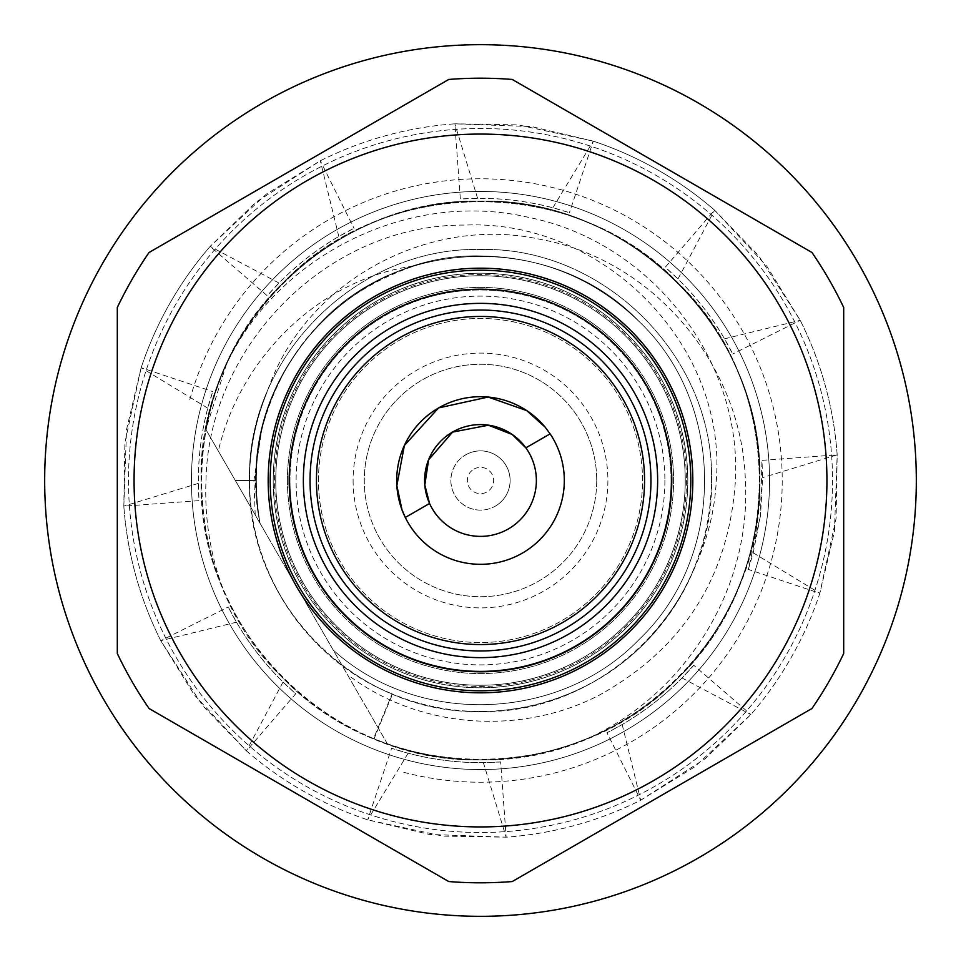 <?xml version="1.0" encoding="UTF-8"?>
<svg xmlns="http://www.w3.org/2000/svg" width="961" height="961" viewBox="0 0 961 961"><rect width="100%" height="100%" fill="white"/><g stroke="black" fill="none" stroke-linecap="round" stroke-linejoin="round"><path stroke-width="0.72" stroke-dasharray="4.8 3.6" d="M128.486 480.5A352.014 352.014 0 0 0 480.5 832.514A352.014 352.014 0 0 0 832.514 480.5A352.014 352.014 0 0 0 480.5 128.486A352.014 352.014 0 0 0 128.486 480.5A352.014 352.014 0 0 0 480.5 832.514A352.014 352.014 0 0 0 832.514 480.5A352.014 352.014 0 0 0 480.5 128.486A352.014 352.014 0 0 0 128.486 480.5M117.314 653.528L117.314 480.5L117.314 653.528A402.299 402.299 0 0 0 149.051 708.509L448.751 881.549A402.299 402.299 0 0 0 512.249 881.549L811.949 708.509A402.299 402.299 0 0 0 843.686 653.528L843.686 307.472A402.299 402.299 0 0 0 811.949 252.491L512.249 79.451A402.299 402.299 0 0 0 448.751 79.451L149.051 252.491A402.299 402.299 0 0 0 117.314 307.472L117.314 653.528A402.299 402.299 0 0 0 149.051 708.509A402.299 402.299 0 0 1 117.314 653.528M811.949 708.509A402.299 402.299 0 0 0 843.686 653.528A402.299 402.299 0 0 1 811.949 708.509M448.751 881.549A402.299 402.299 0 0 0 512.249 881.549A402.299 402.299 0 0 1 448.751 881.549M191.443 480.5A289.057 289.057 0 0 1 480.5 191.443A289.057 289.057 0 0 1 769.557 480.5A289.057 289.057 0 0 0 480.5 191.443A289.057 289.057 0 0 0 191.443 480.5A289.057 289.057 0 0 0 480.5 769.557A289.057 289.057 0 0 0 769.557 480.5A289.057 289.057 0 0 1 480.5 769.557A289.057 289.057 0 0 1 191.443 480.5M694.058 568.516A230.988 230.988 0 0 1 392.088 693.902L373.577 738.601C303.352 708.305 253.007 658.045 222.568 587.832C210.015 553.2 204.489 517.414 205.978 480.5C208.501 345.203 328.434 223.745 465.076 225.09C601.394 219.156 726.828 343.077 716.305 480.5C714.756 511.12 707.344 540.454 694.058 568.516C660.471 653.864 571.747 712.305 480.5 711.488C357.144 714.72 246.28 603.856 249.512 480.5A230.988 230.988 0 0 1 267.098 392.088C303.94 281.765 428.366 214.735 540.478 239.385C654.081 259.794 742.096 366.081 745.364 480.5C751.502 588.42 685.505 694.322 587.423 738.601C516.297 766.842 445.171 766.902 374.045 738.793L392.484 694.058A230.988 230.988 0 0 1 249.512 480.5C246.28 357.144 357.144 246.28 480.5 249.512C603.856 246.28 714.72 357.144 711.488 480.5C714.72 603.856 603.856 714.72 480.5 711.488C357.144 714.72 246.28 603.856 249.512 480.5C246.28 357.144 357.144 246.28 480.5 249.512C603.856 246.28 714.72 357.144 711.488 480.5C710.479 543.866 687.92 598.307 643.834 643.834C580.096 708.737 476.416 730.24 392.484 694.058M392.088 693.902C306.967 660.219 248.695 571.603 249.512 480.5C249.464 450.457 255.326 420.978 267.098 392.088M149.051 252.491A402.299 402.299 0 0 0 117.314 307.472A402.299 402.299 0 0 1 149.051 252.491L448.751 79.451L149.051 252.491M512.249 79.451A402.299 402.299 0 0 0 448.751 79.451A402.299 402.299 0 0 1 512.249 79.451L811.949 252.491L512.249 79.451M843.686 307.472A402.299 402.299 0 0 0 811.949 252.491A402.299 402.299 0 0 1 843.686 307.472L843.686 480.5L843.686 307.472M222.568 587.832C178.326 486.134 204.225 360.279 282.954 282.954C385.685 174.686 575.315 174.686 678.046 282.954C786.314 385.685 786.314 575.315 678.046 678.046C575.315 786.314 385.685 786.314 282.954 678.046C174.686 575.315 174.686 385.685 282.954 282.954C385.685 174.686 575.315 174.686 678.046 282.954C786.314 385.685 786.314 575.315 678.046 678.046C600.961 756.547 475.563 782.554 374.045 738.793M373.577 738.601C270.606 697.866 200.128 590.679 201.125 480.5C197.209 331.305 331.305 197.209 480.5 201.125C629.695 197.209 763.791 331.305 759.875 480.5C763.791 629.695 629.695 763.791 480.5 759.875C331.305 763.791 197.209 629.695 201.125 480.5C197.209 331.305 331.305 197.209 480.5 201.125C629.695 197.209 763.791 331.305 759.875 480.5C760.872 590.679 690.394 697.866 587.423 738.601M748.295 569.417L753.232 552.851L760.487 515.552L748.295 569.417L819.841 593.297A357.6 357.6 0 0 1 750.853 714.576L705.254 758.649L640.699 800.213A357.6 357.6 0 0 1 506.147 837.175L442.745 836.106L367.703 819.841A357.6 357.6 0 0 1 246.424 750.853L194.11 694.659L160.787 640.699A357.6 357.6 0 0 1 123.825 506.147L126.564 429.423L141.159 367.703A357.6 357.6 0 0 1 210.147 246.424L266.341 194.11L320.301 160.787A357.6 357.6 0 0 1 454.853 123.825L531.577 126.564L593.297 141.159A357.6 357.6 0 0 1 714.576 210.147L766.89 266.341L800.213 320.301A357.6 357.6 0 0 1 837.175 454.853L834.436 531.577L819.841 593.297A357.6 357.6 0 0 1 750.853 714.576L694.659 766.89L640.699 800.213A357.6 357.6 0 0 1 506.147 837.175L429.423 834.436L367.703 819.841A357.6 357.6 0 0 1 246.424 750.853L295.736 693.758L283.027 682.058C260.407 659.702 242.16 634.68 228.274 606.992L236.478 622.187C252.575 649.612 272.323 673.469 295.736 693.758M912.95 534.64A435.826 435.826 0 0 1 426.36 912.95A435.826 435.826 0 0 1 48.05 426.36A435.826 435.826 0 0 1 534.64 48.05A435.826 435.826 0 0 1 912.95 534.64M283.027 682.058L246.424 750.853L202.351 705.254L160.787 640.699A357.6 357.6 0 0 1 123.825 506.147L199.047 500.645L198.35 483.383C198.158 451.586 202.951 420.99 212.705 391.583L207.768 408.149C199.744 438.913 196.837 469.749 199.047 500.645M198.35 483.383L123.825 506.147L124.894 442.745L141.159 367.703A357.6 357.6 0 0 1 210.147 246.424L267.242 295.736L278.942 283.027C301.298 260.407 326.32 242.16 354.008 228.274L338.813 236.478C311.388 252.575 287.531 272.323 267.242 295.736M278.942 283.027L210.147 246.424L255.746 202.351L320.301 160.787A357.6 357.6 0 0 1 454.853 123.825L460.355 199.047L477.617 198.35C509.414 198.158 540.01 202.951 569.417 212.705L552.851 207.768C522.087 199.744 491.251 196.837 460.355 199.047M477.617 198.35L454.853 123.825L518.255 124.894L593.297 141.159A357.6 357.6 0 0 1 714.576 210.147L665.264 267.242L677.973 278.942C700.593 301.298 718.84 326.32 732.726 354.008L724.522 338.813C708.425 311.388 688.677 287.531 665.264 267.242M677.973 278.942L714.576 210.147L758.649 255.746L800.213 320.301A357.6 357.6 0 0 1 837.175 454.853L761.953 460.355L762.65 477.617L760.487 515.552L761.953 460.355M753.232 552.851L819.841 593.297L836.106 518.255L837.175 454.853L762.65 477.617M500.645 761.953L483.383 762.65C451.586 762.842 420.99 758.049 391.583 748.295L408.149 753.232C438.913 761.256 469.749 764.163 500.645 761.953L506.147 837.175L483.383 762.65M408.149 753.232L367.703 819.841L391.583 748.295M693.758 665.264L682.058 677.973C659.702 700.593 634.68 718.84 606.992 732.726L622.187 724.522C649.612 708.425 673.469 688.677 693.758 665.264L750.853 714.576L682.058 677.973M622.187 724.522L640.699 800.213L606.992 732.726M724.522 338.813L800.213 320.301L732.726 354.008M552.851 207.768L593.297 141.159L569.417 212.705M338.813 236.478L320.301 160.787L354.008 228.274M207.768 408.149L141.159 367.703L212.705 391.583M236.478 622.187L160.787 640.699L228.274 606.992M495.311 506.147A29.611 29.611 0 0 0 506.147 465.689A29.611 29.611 0 0 0 465.689 454.853A29.611 29.611 0 0 1 506.147 465.689A29.611 29.611 0 0 1 495.311 506.147A29.611 29.611 0 0 1 454.853 495.311A29.611 29.611 0 0 1 465.689 454.853A29.611 29.611 0 0 0 454.853 495.311A29.611 29.611 0 0 0 495.311 506.147M473.929 469.112A13.142 13.142 0 0 1 491.888 473.929A13.142 13.142 0 0 1 487.071 491.888A13.142 13.142 0 0 1 469.112 487.071A13.142 13.142 0 0 1 473.929 469.112M596.721 480.5A116.221 116.221 0 0 1 480.5 596.721A116.221 116.221 0 0 1 364.279 480.5A116.221 116.221 0 0 1 480.5 364.279A116.221 116.221 0 0 1 596.721 480.5A116.221 116.221 0 0 1 480.5 596.721A116.221 116.221 0 0 1 364.279 480.5A116.221 116.221 0 0 1 480.5 364.279A116.221 116.221 0 0 1 596.721 480.5A116.221 116.221 0 0 0 480.5 364.279A116.221 116.221 0 0 0 364.279 480.5M550.124 433.843L525.847 447.862A55.87 55.87 0 0 1 508.441 528.886A55.87 55.87 0 0 1 429.555 503.456L405.29 517.474A83.811 83.811 0 0 0 522.412 553.08A83.811 83.811 0 0 0 545.151 427.164M826.928 480.5A346.428 346.428 0 0 1 480.5 826.928A346.428 346.428 0 0 1 134.072 480.5A346.428 346.428 0 0 1 480.5 134.072A346.428 346.428 0 0 1 826.928 480.5M273.2 480.5A207.3 207.3 0 0 0 480.5 687.8A207.3 207.3 0 0 0 687.8 480.5A207.3 207.3 0 0 1 480.5 687.8A207.3 207.3 0 0 1 273.2 480.5A207.3 207.3 0 0 0 480.5 687.8A207.3 207.3 0 0 0 687.8 480.5A207.3 207.3 0 0 1 480.5 687.8A207.3 207.3 0 0 1 273.2 480.5A207.3 207.3 0 0 1 480.5 273.2A207.3 207.3 0 0 1 687.8 480.5A207.3 207.3 0 0 0 480.5 273.2A207.3 207.3 0 0 0 273.2 480.5A207.3 207.3 0 0 1 480.5 273.2A207.3 207.3 0 0 1 687.8 480.5A207.3 207.3 0 0 0 480.5 273.2A207.3 207.3 0 0 0 273.2 480.5A207.3 207.3 0 0 1 480.5 273.2A207.3 207.3 0 0 1 687.8 480.5A207.3 207.3 0 0 0 480.5 273.2A207.3 207.3 0 0 0 273.2 480.5A207.3 207.3 0 0 1 480.5 273.2A207.3 207.3 0 0 1 687.8 480.5M671.03 480.5A190.53 190.53 0 0 0 480.5 289.97A190.53 190.53 0 0 0 289.97 480.5A190.53 190.53 0 0 1 480.5 289.97A190.53 190.53 0 0 1 671.03 480.5A190.53 190.53 0 0 1 480.5 671.03A190.53 190.53 0 0 1 289.97 480.5A190.53 190.53 0 0 0 480.5 671.03A190.53 190.53 0 0 0 671.03 480.5A190.53 190.53 0 0 1 480.5 671.03A190.53 190.53 0 0 1 289.97 480.5A190.53 190.53 0 0 0 480.5 671.03A190.53 190.53 0 0 0 671.03 480.5M664.892 480.5A184.392 184.392 0 0 1 480.5 664.892A184.392 184.392 0 0 1 296.108 480.5A184.392 184.392 0 0 1 480.5 296.108A184.392 184.392 0 0 1 664.892 480.5M255.206 514.928L253.92 480.5L261.704 429.927C254.593 461.064 254.04 492.2 260.059 523.337C247.157 446.336 267.711 379.127 321.707 321.707C404.281 234.688 556.719 234.688 639.293 321.707C726.312 404.281 726.312 556.719 639.293 639.293C560.275 721.675 418.287 727.309 333.179 649.984L387.403 743.91C485.894 780.536 604.505 752.98 678.046 678.046C731.369 622.992 758.649 557.14 759.875 480.5A279.375 279.375 0 0 1 387.403 743.91C485.894 780.536 604.505 752.98 678.046 678.046C731.369 622.992 758.649 557.14 759.875 480.5C763.791 331.305 629.695 197.209 480.5 201.125C349.9 199.287 227.721 298.991 205.834 429.411L333.179 649.984C418.287 727.309 560.275 721.675 639.293 639.293C726.312 556.719 726.312 404.281 639.293 321.707C556.719 234.688 404.281 234.688 321.707 321.707C267.711 379.127 247.157 446.336 260.059 523.337L205.834 429.411A279.375 279.375 0 0 1 226.472 364.219C278.738 254.04 410.203 189.425 529.199 217.498C649.119 241.571 741.904 357.828 735.417 480.5C728.967 576.672 683.667 648.182 599.496 695.055C520.55 736.126 418.564 728.786 347.305 674.454M226.472 364.219L205.834 429.411C227.721 298.991 349.9 199.287 480.5 201.125C629.695 197.209 763.791 331.305 759.875 480.5C763.791 331.305 629.695 197.209 480.5 201.125C349.9 199.287 227.721 298.991 205.834 429.411C227.721 298.991 349.9 199.287 480.5 201.125C629.695 197.209 763.791 331.305 759.875 480.5C763.791 331.305 629.695 197.209 480.5 201.125C349.9 199.287 227.721 298.991 205.834 429.411C227.721 298.991 349.9 199.287 480.5 201.125C629.695 197.209 763.791 331.305 759.875 480.5C763.791 331.305 629.695 197.209 480.5 201.125C349.9 199.287 227.721 298.991 205.834 429.411A279.375 279.375 0 0 1 759.875 480.5C758.649 557.14 731.369 622.992 678.046 678.046C604.505 752.98 485.894 780.536 387.403 743.91C485.894 780.536 604.505 752.98 678.046 678.046C731.369 622.992 758.649 557.14 759.875 480.5C758.649 557.14 731.369 622.992 678.046 678.046C604.505 752.98 485.894 780.536 387.403 743.91C485.894 780.536 604.505 752.98 678.046 678.046C731.369 622.992 758.649 557.14 759.875 480.5C758.649 557.14 731.369 622.992 678.046 678.046C604.505 752.98 485.894 780.536 387.403 743.91C485.894 780.536 604.505 752.98 678.046 678.046C731.369 622.992 758.649 557.14 759.875 480.5A279.375 279.375 0 0 1 387.403 743.91C485.894 780.536 604.505 752.98 678.046 678.046C731.369 622.992 758.649 557.14 759.875 480.5C763.791 331.305 629.695 197.209 480.5 201.125C349.9 199.287 227.721 298.991 205.834 429.411A279.375 279.375 0 0 1 759.875 480.5C763.791 331.305 629.695 197.209 480.5 201.125C349.9 199.287 227.721 298.991 205.834 429.411L260.059 523.337C236.766 415.62 306.463 296.18 414.491 265.861C318.68 278.99 239.854 358.357 218.315 451.045M692.821 480.5A212.321 212.321 0 0 1 480.5 692.821A212.321 212.321 0 0 1 268.179 480.5A212.321 212.321 0 0 1 480.5 268.179A212.321 212.321 0 0 1 692.821 480.5M318.463 480.5A162.037 162.037 0 0 1 480.5 318.463A162.037 162.037 0 0 1 642.537 480.5A162.037 162.037 0 0 1 480.5 642.537A162.037 162.037 0 0 1 318.463 480.5A162.037 162.037 0 0 1 480.5 318.463A162.037 162.037 0 0 1 642.537 480.5A162.037 162.037 0 0 1 480.5 642.537A162.037 162.037 0 0 1 318.463 480.5M261.704 429.927C283.459 348.05 334.392 293.369 414.491 265.861M387.403 743.91L205.834 429.411M333.179 649.984C418.287 727.309 560.275 721.675 639.293 639.293C726.312 556.719 726.312 404.281 639.293 321.707C556.719 234.688 404.281 234.688 321.707 321.707C267.711 379.127 247.157 446.336 260.059 523.337C247.157 446.336 267.711 379.127 321.707 321.707C404.281 234.688 556.719 234.688 639.293 321.707C726.312 404.281 726.312 556.719 639.293 639.293C560.275 721.675 418.287 727.309 333.179 649.984C418.287 727.309 560.275 721.675 639.293 639.293C726.312 556.719 726.312 404.281 639.293 321.707C556.719 234.688 404.281 234.688 321.707 321.707C267.711 379.127 247.157 446.336 260.059 523.337C247.157 446.336 267.711 379.127 321.707 321.707C404.281 234.688 556.719 234.688 639.293 321.707C726.312 404.281 726.312 556.719 639.293 639.293C560.275 721.675 418.287 727.309 333.179 649.984C418.287 727.309 560.275 721.675 639.293 639.293C726.312 556.719 726.312 404.281 639.293 321.707C556.719 234.688 404.281 234.688 321.707 321.707C267.711 379.127 247.157 446.336 260.059 523.337C247.157 446.336 267.711 379.127 321.707 321.707C404.281 234.688 556.719 234.688 639.293 321.707C726.312 404.281 726.312 556.719 639.293 639.293C560.275 721.675 418.287 727.309 333.179 649.984C418.287 727.309 560.275 721.675 639.293 639.293C726.312 556.719 726.312 404.281 639.293 321.707C595.027 278.846 542.1 256.923 480.5 255.938C360.579 252.791 252.791 360.579 255.938 480.5L235.325 480.5L255.938 480.5C252.791 360.579 360.579 252.791 480.5 255.938C542.1 256.923 595.027 278.846 639.293 321.707C726.312 404.281 726.312 556.719 639.293 639.293C560.275 721.675 418.287 727.309 333.179 649.984M353.107 480.5A127.393 127.393 0 0 0 480.5 607.893A127.393 127.393 0 0 0 607.893 480.5A127.393 127.393 0 0 0 480.5 353.107A127.393 127.393 0 0 0 353.107 480.5M686.454 480.5A205.954 205.954 0 0 1 480.5 686.454A205.954 205.954 0 0 1 274.546 480.5A205.954 205.954 0 0 1 480.5 274.546A205.954 205.954 0 0 1 686.454 480.5M275.747 480.5A204.753 204.753 0 0 0 480.5 685.253A204.753 204.753 0 0 0 685.253 480.5A204.753 204.753 0 0 1 480.5 685.253A204.753 204.753 0 0 1 275.747 480.5A204.753 204.753 0 0 1 480.5 275.747A204.753 204.753 0 0 1 685.253 480.5A204.753 204.753 0 0 0 480.5 275.747A204.753 204.753 0 0 0 275.747 480.5M287.423 480.5A193.077 193.077 0 0 1 480.5 287.423A193.077 193.077 0 0 1 673.577 480.5A193.077 193.077 0 0 0 480.5 287.423A193.077 193.077 0 0 0 287.423 480.5A193.077 193.077 0 0 0 480.5 673.577A193.077 193.077 0 0 0 673.577 480.5A193.077 193.077 0 0 1 480.5 673.577A193.077 193.077 0 0 1 287.423 480.5M403.812 772.32A301.73 301.73 0 0 0 772.067 558.125A301.73 301.73 0 0 0 559.062 189.185A301.73 301.73 0 0 0 189.437 401.013"/><path stroke-width="1.44" d="M912.95 534.64A435.826 435.826 0 0 1 426.36 912.95A435.826 435.826 0 0 1 48.05 426.36A435.826 435.826 0 0 1 534.64 48.05A435.826 435.826 0 0 1 912.95 534.64M316.445 480.5A164.055 164.055 0 0 0 480.5 644.555A164.055 164.055 0 0 0 644.555 480.5A164.055 164.055 0 0 0 480.5 316.445A164.055 164.055 0 0 0 316.445 480.5M310.043 480.5A170.457 170.457 0 0 0 480.5 650.957A170.457 170.457 0 0 0 650.957 480.5A170.457 170.457 0 0 0 480.5 310.043A170.457 170.457 0 0 0 310.043 480.5M550.124 433.843A83.811 83.811 0 0 1 522.412 553.08A83.811 83.811 0 0 1 405.29 517.474L401.998 509.871L396.845 485.581L404.389 445.411L438.588 407.92L488.14 397.037L526.736 410.599L545.151 427.164L550.124 433.843L525.847 447.862L512.201 434.492L488.428 425.194L452.559 432.114L428.606 459.778L424.81 484.981L429.555 503.456A55.87 55.87 0 0 1 525.847 447.862A55.87 55.87 0 0 1 508.441 528.886A55.87 55.87 0 0 1 429.555 503.456L405.29 517.474A83.811 83.811 0 0 1 545.151 427.164M692.821 480.5A212.321 212.321 0 0 1 480.5 692.821A212.321 212.321 0 0 1 268.179 480.5A212.321 212.321 0 0 1 480.5 268.179A212.321 212.321 0 0 1 692.821 480.5A212.321 212.321 0 0 0 480.5 268.179A212.321 212.321 0 0 0 268.179 480.5M303.364 480.5A177.136 177.136 0 0 1 480.5 303.364A177.136 177.136 0 0 1 657.636 480.5A177.136 177.136 0 0 1 480.5 657.636A177.136 177.136 0 0 1 303.364 480.5M289.201 480.5A191.299 191.299 0 0 1 480.5 289.201A191.299 191.299 0 0 1 671.799 480.5A191.299 191.299 0 0 1 480.5 671.799A191.299 191.299 0 0 1 289.201 480.5M134.072 480.5A346.428 346.428 0 0 0 480.5 826.928A346.428 346.428 0 0 0 826.928 480.5A346.428 346.428 0 0 0 480.5 134.072A346.428 346.428 0 0 0 134.072 480.5M117.314 653.528L117.314 307.472A402.299 402.299 0 0 1 149.051 252.491L448.751 79.451A402.299 402.299 0 0 1 512.249 79.451L811.949 252.491A402.299 402.299 0 0 1 843.686 307.472L843.686 653.528A402.299 402.299 0 0 1 811.949 708.509L512.249 881.549A402.299 402.299 0 0 1 448.751 881.549L149.051 708.509A402.299 402.299 0 0 1 117.314 653.528M270.197 480.5A210.303 210.303 0 0 0 480.5 690.803A210.303 210.303 0 0 0 690.803 480.5A210.303 210.303 0 0 0 480.5 270.197A210.303 210.303 0 0 0 270.197 480.5"/></g></svg>
